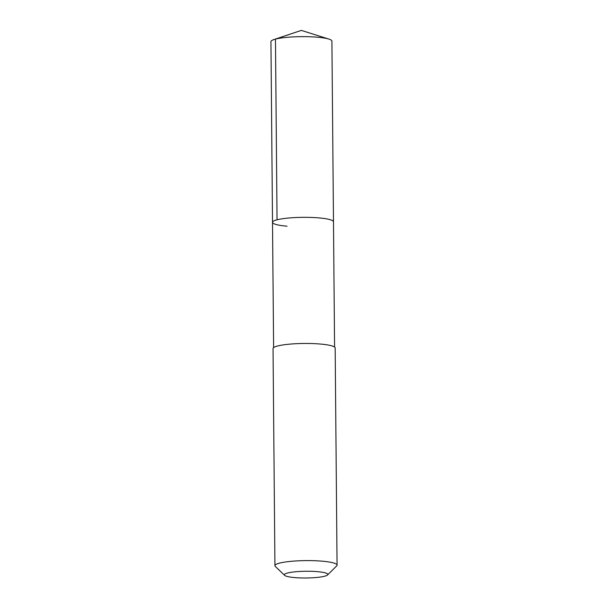 <?xml version="1.0" encoding="UTF-8"?>
<svg xmlns="http://www.w3.org/2000/svg" width="608" height="608" viewBox="0 0 608 608"><rect width="100%" height="100%" fill="white"/><g stroke="black" fill="none" stroke-linecap="round" stroke-linejoin="round"><path stroke-width="0.91" d="M334.575 347.084L331.907 41.093A30.484 4.72 179.5 0 0 328.92 39.094A30.484 4.72 179.5 0 0 317.406 37.21A30.484 4.72 179.5 0 0 273.889 39.573A30.484 4.72 179.5 0 0 270.94 41.625L272.513 222.323A30.484 4.72 -0.5 0 1 288.116 218.067A30.484 4.72 -0.5 0 1 318.98 217.907A30.484 4.72 -0.5 0 1 333.48 221.791A30.484 4.72 179.5 0 0 318.98 217.907A30.484 4.72 179.5 0 0 288.116 218.067A30.484 4.72 179.5 0 0 272.513 222.323A30.484 4.72 -0.5 0 0 287.014 226.206M337.06 565.144L335.168 348.004A31.069 4.803 179.5 0 0 320.386 344.044A31.069 4.803 179.5 0 0 288.929 344.212A31.069 4.803 179.5 0 0 273.038 348.544L274.93 565.683A31.069 4.803 -0.5 0 1 290.829 561.351A31.069 4.803 -0.5 0 1 322.286 561.184A31.069 4.803 -0.5 0 1 337.06 565.144A31.069 4.803 -0.5 0 1 336.688 565.896L327.56 574.963A21.744 3.367 -0.5 0 1 294.675 577.585A21.744 3.367 -0.5 0 1 284.605 575.335A21.744 3.367 -0.5 0 1 293.998 571.923A21.744 3.367 -0.5 0 1 317.475 571.657A21.744 3.367 -0.5 0 1 327.56 574.963M284.605 575.335L275.318 566.436A31.069 4.803 -0.5 0 1 274.93 565.683M273.889 39.573L301.325 30.4L275.462 39.11L277.043 219.807M301.325 30.4L328.92 39.094M273.608 347.616L272.513 222.323"/></g></svg>
